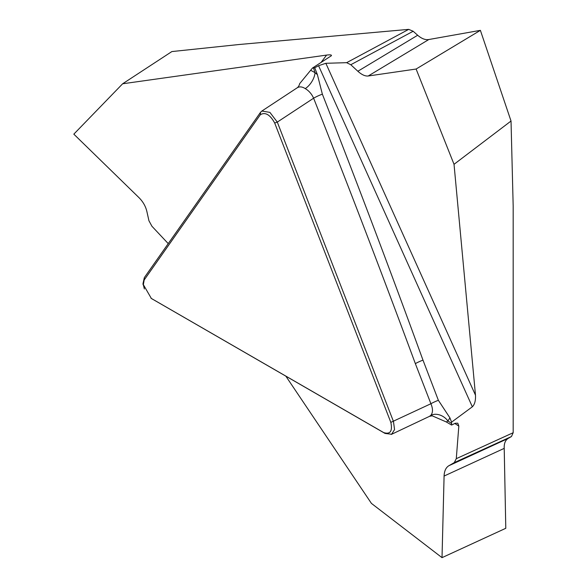 <?xml version="1.0" encoding="UTF-8"?>
<svg xmlns="http://www.w3.org/2000/svg" width="587" height="587" viewBox="0 0 587 587"><rect width="100%" height="100%" fill="white"/><g stroke="black" fill="none" stroke-linecap="round" stroke-linejoin="round"><path stroke-width="0.88" d="M320.994 62.545L326.577 55.09L122.646 83.78L171.866 51.568L238.711 44.546L408.706 29.365L413.167 31.258L350.791 64.731L346.638 62.677L325.844 63.293L475.492 395.22L454.03 164.316L511.028 121.032L513.177 206.059L513.177 432.722L511.46 436.53L508.159 438.43C505.326 440.206 504.006 443.523 504.211 448.373L505.789 528.293L442.018 557.65L371.432 503.404L285.847 376.157M413.167 31.258L417.673 35.249C421.649 38.683 425.362 40.107 428.811 39.527L480.386 30.348L511.028 121.032M144.351 288.965L143.03 283.484L144.329 277.629L260.481 112.381L261.853 111.046L269.895 112.374L277.299 122.096L393.459 421.466L394.559 429.574L391.602 434.248L385.043 433.433L151.85 298.761M144.182 279.977L143.353 284.636L151.351 298.453L383.663 432.575C390.274 434.629 392.666 431.225 390.832 422.376L274.679 123.006C270.049 114.604 265.265 111.846 260.334 114.722L144.182 279.977L144.329 277.629M511.46 436.53L454.279 462.615L456.282 458.682L458.829 426.081L454.815 423.469M475.492 395.22C475.734 400.635 474.685 404.494 472.344 406.798L318.565 65.7L314.735 67.806L317.398 74.652L322.358 94.162C356.955 182.241 390.494 270.901 422.985 360.132A13.743 2.906 158.8 0 0 415.347 363.624C382.386 274.613 348.48 186.138 313.612 98.205A13.743 3.016 158.1 0 1 322.358 94.162M432.333 415.787L429.53 416.322L430.887 415.273A13.743 11.028 -138.2 0 1 447.94 420.974A1241.652 716.874 60 0 1 451.579 423.462L451.579 422.148L472.344 406.798M451.579 423.462L451.608 425.061L446.303 421.965L447.94 420.974L449.913 417.841L451.579 422.148M458.829 426.081L457.794 423.19L455.219 423.264L451.608 425.061M122.646 83.78L73.823 134.152L138.965 197.636C142.986 201.657 145.613 206.242 146.845 211.379L148.937 220.749L151.93 226.252L168.234 243.612M430.887 415.273C432.993 412.588 433.001 408.743 430.909 403.731A13.743 2.906 158.8 0 1 438.372 400.305L422.985 360.132M432.061 415.757L446.303 421.965M449.913 417.841L438.372 400.305M454.03 164.316L416.11 69.031L480.386 30.348M428.811 39.527L368.218 75.994L416.11 69.031M368.218 75.994C365.187 76.325 361.731 74.74 357.857 71.254L417.673 35.249M350.791 64.731L357.857 71.254M504.211 448.373L444.095 476.05L442.018 557.65M444.095 476.05C444.3 471.009 445.871 467.575 448.813 465.755C445.658 467.744 444.08 471.515 444.058 477.062L442.018 557.65L505.789 528.293L504.189 446.678C504.358 442.686 505.686 439.934 508.159 438.43L448.813 465.755L508.159 438.43M454.279 462.615L448.813 465.755M318.565 65.7L325.844 63.293M326.577 55.09C330.202 54.635 331.802 54.848 331.376 55.728L312.511 68.019L314.735 67.806M274.679 123.006L277.299 122.096L313.612 98.205C311.682 93.949 308.901 90.758 305.262 88.615A13.743 7.323 123.6 0 0 315.028 72.641L317.398 74.652M298.365 86.678A13.743 10.837 35.1 0 0 299.671 83.64L312.511 68.019M305.262 88.615C302.217 86.656 299.539 86.377 297.242 87.771M390.832 422.376L430.909 403.731L415.347 363.624M456.282 458.682L513.177 432.722M151.351 298.453L152.737 299.311M385.043 433.433L383.663 432.575M260.334 114.722L260.481 112.381M346.638 62.677L408.706 29.365M310.831 70.389L315.028 72.641A1241.652 716.874 60 0 1 313.495 67.931M429.515 416.337L391.265 434.446M297.132 87.845L261.677 111.17M298.291 86.781L297.22 87.793M152.268 299.032L151.028 298.262M143.008 283.323L143.089 284.761"/></g></svg>
